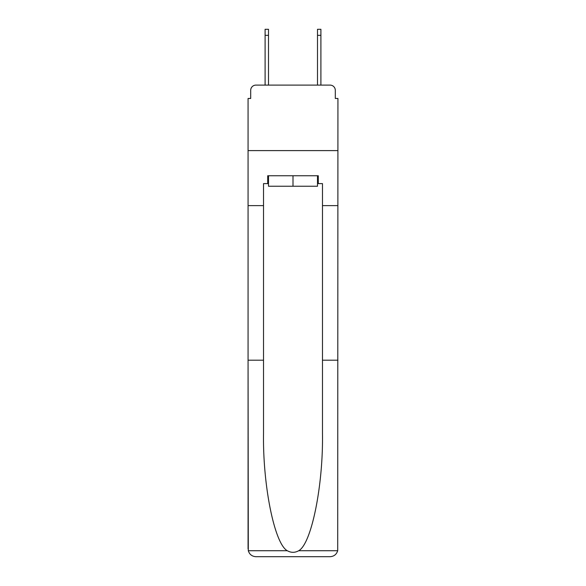 <?xml version="1.0" encoding="UTF-8"?>
<svg xmlns="http://www.w3.org/2000/svg" width="586" height="586" viewBox="0 0 586 586"><rect width="100%" height="100%" fill="white"/><g stroke="black" fill="none" stroke-linecap="round" stroke-linejoin="round"><path stroke-width="0.88" d="M250.691 90.347L250.691 98.47L250.691 90.347A5.237 5.237 0 0 1 255.928 85.102L265.099 85.102L265.099 29.3L268.505 29.3L268.505 85.102L272.563 85.102M317.495 183.616L318.286 183.616L318.286 175.756L267.714 175.756L267.714 183.616L263.524 183.616L263.524 360.2L248.068 360.2L248.296 550.723C249.49 554.444 252.031 556.436 255.928 556.7L330.072 556.7C333.969 556.436 336.51 554.444 337.704 550.723L337.932 98.47L335.309 98.47L335.309 90.347A5.237 5.237 0 0 0 330.072 85.102L255.928 85.102M263.524 205.627L248.068 205.627L248.068 150.602L337.932 150.602L248.068 150.602L248.068 98.47L250.691 98.47M313.437 85.102L317.495 85.102L317.495 29.3L320.901 29.3L320.901 85.102L330.072 85.102M335.309 98.47L335.309 90.347M255.928 556.7L275.838 556.7L255.928 556.7M263.524 360.2L263.524 433.493C262.711 485.552 274.541 543.881 287.294 550.723C291.096 552.84 294.897 552.84 298.706 550.723C311.459 543.881 323.289 485.552 322.476 433.493L322.476 183.616L318.286 183.616M248.068 548.84L248.068 205.627M337.932 205.627L322.476 205.627M337.932 360.2L322.476 360.2M267.714 183.616L268.505 183.616M268.505 175.756L268.505 186.238L317.495 186.238L317.495 175.756M293 175.756L293 186.238M248.296 550.723L287.294 550.723M298.706 550.723L337.704 550.723M265.099 35.328L268.505 35.328M320.901 35.328L317.495 35.328"/></g></svg>
